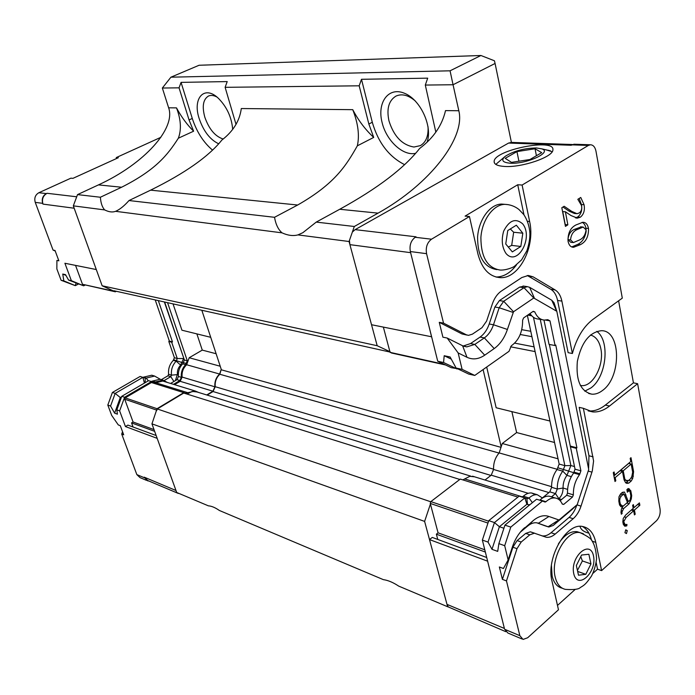 <?xml version="1.0" encoding="UTF-8"?>
<svg xmlns="http://www.w3.org/2000/svg" width="695" height="695" viewBox="0 0 695 695"><rect width="100%" height="100%" fill="white"/><g stroke="black" fill="none" stroke-linecap="round" stroke-linejoin="round"><path stroke-width="1.04" d="M349.811 244.284L349.064 241.513L349.429 240.453L349.898 244.649L377.194 345.728L389.895 351.653L383.362 327.11M511.607 142.405L508.592 143.057L355.136 229.637L352.365 232.061L354.302 226.492L316.234 222.105L339.725 209.264C377.567 188.449 404.212 168.181 419.641 148.469C433.463 138.062 442.089 125.439 445.521 110.609L458.822 110.74C465.667 137.593 430.188 184.149 378.063 213.139L354.302 226.492M511.398 142.388L495.083 63.471L453.053 84.747L458.822 110.74M447.076 604.633L448.266 606.926L447.649 606.752L446.998 604.363L504.405 628.471L487.603 561.178L429.51 539.589L446.998 604.363M483.103 369.566L501.173 446.816L502.259 443.514L516.628 432.559L511.876 411.631M549.953 421.022L496.169 407.757L486.7 367.03M193.618 131.199C187.163 124.831 181.456 117.055 176.495 107.881C180.952 119.488 181.577 129.591 178.354 138.209L193.618 131.199L189.057 119.922L179.049 87.839L162.352 88.03L168.633 107.803C176.009 128.297 144.586 163.768 98.455 184.896L77.527 194.609L73.323 205.859L102.148 285.784L115.344 291.796L115.943 291.483M201.906 310.483L221.253 369.358L219.585 374.04C216.015 377.481 214.46 381.737 214.911 386.811L212.922 391.189L206.745 394.96M185.417 393.231L183.775 392.64L157.053 408.703L151.944 423.846L176.695 492.477L208.387 505.838C211.541 506.038 215.198 507.576 219.359 510.469L383.371 579.647C387.966 580.247 393.083 582.401 398.704 586.111L447.649 606.752M216.857 96.996C213.704 95.311 210.924 94.989 208.509 96.014C203.131 99.298 201.898 106.352 204.816 117.194C209.047 129.148 215.137 136.402 223.086 138.983M218.682 143.796C210.072 139.695 203.574 131.303 199.187 118.61C192.246 98.169 204.443 84.503 218.604 98.525C226.909 107.056 231.591 117.238 232.66 129.061M415.506 101.166C408.512 95.137 402.005 93.443 395.985 96.084C388.783 100.523 386.437 108.759 388.948 120.791C393.813 136.29 402.153 145.038 413.959 147.027L420.379 145.629C426.009 142.293 428.563 135.985 428.024 126.69M415.697 153.291C403.204 156.41 386.281 140.703 382.085 122.476C376.916 102.738 388.244 86.658 404.108 93.121C419.997 99.081 432.577 125.543 427.277 141.545M484.797 549.806L438.076 532.83L430.422 504.049L424.61 521.406L429.51 539.589L432.264 537.417L486.717 557.512M437.772 539.45L436.364 534.177L438.076 532.83M430.787 501.79L157.305 408.964L183.767 393.057L459.803 479.454M187.059 394.082L192.185 391.424L197.024 391.971M499.036 453.062L219.828 374.266L221.253 369.358M207.188 395.09L213.035 391.528L215.224 386.707C214.781 381.737 216.319 377.594 219.828 374.266M500.999 447.345L221.41 369.836M113.945 290.762L389.999 352.052M102.148 285.784L377.194 345.728M349.064 241.513L297.938 234.901C293.134 236.178 287.834 235.492 282.04 232.851L115.587 211.323C112.477 212.496 108.846 212.027 104.676 209.916L73.323 205.859M435.817 132.041L425.305 85.059L453.053 84.747L450.065 70.812L170.918 77.188L199.065 65.261L480.931 55.496L494.432 60.778L495.083 63.471M480.931 55.496L450.065 70.812M511.12 143.144L510.955 142.371M424.61 521.406L151.944 423.846M156.731 410.554L157.305 408.964M178.354 138.209C167.599 154.872 156.028 169.832 121.608 187.233L100.375 197.241L77.527 194.609M162.352 88.03L170.918 77.188M104.676 209.916C102.243 207.301 100.81 203.07 100.375 197.241M179.049 87.839L181.056 82.375L192.28 118.463C196.694 131.876 203.435 142.414 212.505 150.085M236.039 124.431L225.119 87.318L359.185 85.806L361.487 79.291L427.703 78.161L425.305 85.059M282.04 232.851C278.261 229.585 275.759 224.398 274.525 217.3L297.677 205.016C334.851 183.801 346.041 165.731 357.343 145.82C359.654 135.464 358.125 123.406 352.747 109.671L241.295 108.542C239.688 120.834 233.207 131.346 221.861 140.06C208.726 156.514 184.974 173.211 150.607 190.161L129.001 200.542C124.57 205.555 120.391 209.013 116.473 210.924L115.587 211.323M274.525 217.3L129.001 200.542M357.343 145.82L373.71 137.41L368.845 124.005L359.185 85.806M361.487 79.291L372.294 122.268C378.158 142.571 388.931 156.705 404.612 164.654M316.234 222.105L302.838 232.703L297.938 234.901M181.056 82.375L227.204 81.584L225.119 87.318M352.747 109.671C358.472 120.565 365.466 129.809 373.71 137.41M73.644 204.99L75.955 198.813M180.639 494.136L177.477 492.807M198.631 392.466L195.243 391.016L185.409 393.248M114.136 291.292L82.479 284.29L75.538 265.386M82.479 284.29L115.344 291.796M210.715 337.31L181.934 330.203L173.116 304.123M216.119 353.738L202.271 350.106L196.867 333.895M220.228 366.239L189.188 357.743L202.271 350.106M219.585 374.04L186.668 364.753L189.188 357.743M174.532 384.656L180.17 381.312L182.116 377.081C181.647 372.173 183.159 368.063 186.668 364.753M153.847 383.293L162.726 381.034L164.628 381.616M157.053 408.703L125.178 397.887L151.432 382.537L183.775 392.64M154.021 429.606L133.075 421.995L124.7 399.208L156.557 410.067M178.32 493.441L147.766 480.549L144.221 477.17L175.983 490.505M74.174 208.222L42.968 204.104C41.674 199.274 43.029 195.669 47.043 193.288L76.711 196.789M85.059 285.089L83.661 285.81L71.368 280.684L64.904 263.257L96.292 269.547M124.7 399.208L125.178 397.887M154.638 431.334L131.555 422.908L133.075 421.995M157.174 438.354L125.456 426.565L127.897 425.105L156.149 435.522M133.066 427.008L131.555 422.908M148.808 480.992L147.635 480.836L144.221 477.17M42.968 204.104L42.69 203.34C41.518 198.987 42.743 195.747 46.357 193.601L47.043 193.288M173.489 384.335L179.892 380.547L181.369 377.333C180.882 372.451 182.29 368.228 185.6 364.675L187.311 360.809L167.643 302.907M125.456 426.565L119.636 410.875L124.587 397.271L151.449 381.572L153.656 382.354L162.899 380.148L167.521 382.502M170.596 383.449L176.99 379.67L178.459 376.473C177.972 371.599 179.38 367.394 182.681 363.85L184.392 360.001L187.311 360.809M184.392 360.001L164.724 302.264M83.661 285.81L68.588 280.076L71.368 280.684M160.84 137.323L116.265 157.574L118.324 157.713L72.914 178.363L70.916 178.163L38.885 192.715C35.289 194.835 34.072 198.049 35.245 202.367L53.055 250.087L55.009 250.452L58.867 260.807L56.912 260.416L56.851 268.922L61.108 280.285L63.836 280.893L62.75 274.056L65.504 274.647L68.588 280.076M160.397 379.348L154.611 376.065L146.228 378.054L148.27 380.869M162.065 379.896L160.015 379.27L152.466 381.068L155.333 381.963M151.197 381.494L152.466 381.068M119.636 410.875L116.829 409.876L121.764 396.315L148.582 380.678L151.449 381.572M121.764 396.315L124.587 397.271M116.829 409.876L117.412 414.159L114.623 413.151L110.566 406.036L107.812 405.063L112.408 392.466L140.112 376.447L145.437 378.236L146.228 378.054L143.405 377.177L151.779 375.204L154.055 375.899M146.506 480.358L140.016 477.613L136.837 474.598L121.712 434.054L123.701 434.818L120.296 425.679L118.306 424.932L111.669 415.375L107.812 405.063M121.712 434.054L122.555 431.734M116.586 158.503L116.265 157.574M55.218 251.025L53.055 250.087M65.921 275.385L62.75 274.056M183.914 358.603L164.437 302.203M175.34 380.643L177.442 374.266C177.095 370.843 178.085 367.881 180.422 365.388L183.628 358.524L177.268 358.524L171.665 342.183L172.482 341.914L158.408 300.865M121.199 397.861L120.296 397.549L121.582 396.802M114.623 413.151L120.296 397.549L115.17 393.396L142.927 377.324L144.404 383.119M76.024 283.169L75.303 285.645L63.836 280.893M78.292 284.116L75.303 285.645L61.108 280.285M164.246 380.495L170.788 376.655L171.483 375.152C170.927 369.74 172.49 365.075 176.174 361.157L177.268 358.524L174.402 357.725L168.798 341.427L169.371 341.106L155.306 300.188M110.566 406.036L115.17 393.396L112.408 392.466M161.405 379.626L167.929 375.804L168.624 374.301C168.068 368.906 169.632 364.258 173.307 360.349L174.402 357.725M172.482 341.914L169.371 341.106M171.665 342.183L168.798 341.427M445.556 364.971L391.381 352.973L389.895 351.653M352.365 232.061L349.429 240.453M448.266 606.926L505.778 631.686M578.492 575.208L576.346 565.548L581.567 555.036L588.865 554.271L590.95 563.888L585.798 574.313L578.492 575.208M562.316 588.231C557.294 587.093 553.906 583.044 552.134 576.086L551.43 565.452M558.346 543.976C564.14 535.133 570.36 531.032 576.998 531.658L580.143 532.674M577.432 570.456L582.384 560.934L590.95 563.888M577.649 571.429L585.798 574.313M582.384 560.934L580.777 556.634M516.342 225.206L522.822 233.199L520.824 246.464L512.328 251.894L505.743 243.98L507.758 230.549L516.342 225.206M496.916 269.617C484.12 267.584 477.674 256.759 477.587 237.143C478.699 219.603 490.01 204.2 501.564 204.069L504.752 204.33M520.824 246.464L511.685 245.405L513.666 232.234L510.304 228.959M513.666 232.234L522.822 233.199M508.306 247.046L511.685 245.405M579.995 526.367C580.838 529.625 583.809 531.892 588.9 533.169M536.401 147.957L541.874 148.878C552.768 152.318 526.106 164.428 510.069 163.186C502.259 162.439 500.739 160.085 505.517 156.123C514.057 150.911 524.351 148.191 536.401 147.957M495.796 164.394L504.944 156.557M545.775 149.773L552.195 151.701M505.195 158.338L516.95 151.606L535.028 148.756L541.718 152.639L529.938 159.511L511.494 162.361L505.195 158.338M536.418 155.732L535.028 148.756M518.922 161.214L516.95 151.606M504.431 166.444C497.49 165.975 494.058 164.324 494.136 161.501C493.824 150.068 554.957 137.749 552.899 149.833C553.385 156.931 521.736 167.825 504.431 166.444M596.77 331.376C610.314 340.767 606.474 376.994 590.924 387.949L584.764 391.155M590.446 335.025C595.754 336.432 599.22 341.002 600.854 348.742C604.442 365.023 592.861 387.106 581.315 385.595L580.368 385.473M371.521 324.73L431.578 336.771L410.371 251.66L437.728 361.244L451.237 367.69L457.492 368.697M535.393 494.736L531.614 492.998L537.322 494.744C534.559 494.423 531.797 495.518 529.025 498.02L527.184 498.741L519.156 496.108L488.767 520.642L482.365 540.076L504.405 628.471M430.422 504.049L430.248 503.406L487.959 523.083M488.585 521.198L430.848 501.608L460.281 479.09L517.923 497.107M462.844 479.889L469.82 476.318L474.555 476.813M557.225 469.299L499.158 452.923L501.173 446.816M485.006 480.028L491.243 475.18L493.563 469.464C493.354 463.044 495.222 457.527 499.158 452.923M516.628 432.559L554.549 442.498M558.033 458.787L502.259 443.514M510.53 346.788L535.115 351.601M534.099 346.875L514.691 343.139M520.225 334.504L531.918 336.667M530.772 331.298L521.763 329.673M444.253 364.354L390.077 352.365M430.248 503.406L430.848 501.608M485.362 552.056L436.364 534.177M355.136 229.637L416.027 236.813L415.245 237.282C410.927 240.522 409.294 245.274 410.345 251.547L410.371 251.66M574.478 144.23L571.082 145.255L508.592 143.057M504.613 629.192L507.863 633.006L521.875 638.931M531.614 492.998C528.86 492.677 526.098 493.754 523.326 496.247L521.928 496.968M527.357 315.348L559.162 464.069L557.051 469.533C553.263 474.72 551.448 480.653 551.604 487.308L549.788 491.86L542.413 497.924M528.191 314.774L530.841 314.722M531.736 315.791L527.705 315.113M533.456 317.311L564.879 465.659L559.162 464.069M540.25 319.361L570.882 465.537L564.879 465.659L562.768 471.149L557.051 469.533M551.526 496.838L555.487 493.572L557.303 489.002C557.147 482.313 558.971 476.362 562.768 471.149L566.92 475.389C564.244 479.09 562.959 483.303 563.063 488.029C563.072 492.46 561.664 496.013 558.832 498.68L558.293 499.123M537.322 494.744L542.482 498.02M488.767 520.642L494.44 522.562L488.029 542.091L482.365 540.076M503.918 528.261L499.392 526.723L526.88 504.275L524.864 497.881L494.44 522.562L499.392 526.723L491.982 549.319L488.029 542.091M618.62 300.796L633.432 382.841L637.619 383.701L660.085 509.174C660.571 513.77 659.346 517.653 656.419 520.807L601.601 570.604L595.78 542.361C593.695 533.082 589.282 527.792 582.54 526.489C566.086 522.597 545.853 558.146 551.986 581.081L558.476 609.767L527.67 637.749L523.057 639.435L519.851 635.673L506.481 580.924L502.398 579.361L499.349 566.981L503.449 568.501L508.141 559.944L504.7 545.697L498.88 543.629L497.707 551.387L491.982 549.319M602.539 390.451C599.012 393.17 595.459 394.413 591.871 394.178C580.62 391.433 575.781 380.495 577.354 361.357C581.48 342.331 589.508 332.114 601.427 330.698C621.095 330.255 621.669 377.055 602.539 390.451M529.99 504.622L528.356 504.735M457.267 368.593L457.075 368.984L443.558 362.521L444.201 355.727L450.125 356.995L456.102 368.037L462.114 369.366L474.763 375.439L509.018 351.314L511.338 345.78C518.904 340.368 522.657 331.871 522.605 320.273L523.561 317.963L533.221 311.308L534.768 311.881C537 317.068 540.241 319.804 544.506 320.091L547.721 319.683L549.988 320.855L555.079 345.537L555.757 345.041L576.92 447.797L576.268 448.318L580.916 470.819L579.526 474.642C575.269 480.558 573.219 487.291 573.366 494.849L572.498 497.047L563.715 504.405L562.298 504.118C560.683 500.513 558.311 498.471 555.175 497.985C552.108 497.637 549.033 498.88 545.94 501.721L545.071 502.068L542.43 501.052L510.782 527.105L504.7 545.697M551.717 496.934L549.319 496.204C546.253 495.856 543.177 497.09 540.084 499.905L539.659 500.192M443.558 362.521L437.728 361.244M466.988 335.077L462.019 333.956L439.266 322.341L442.906 337.188L447.172 338.039L458.144 352.93L462.114 369.366M439.266 322.341L443.532 323.14L426.565 253.675C425.54 247.316 427.19 242.494 431.517 239.202L469.446 216.527L465.094 216.11L517.723 184.748L522.11 185.044L588.37 145.429L571.768 144.855M573.783 144.213L590.385 144.777C593.2 144.873 595.068 147.001 595.971 151.154L622.294 298.138L592.991 319.344C583.444 326.607 576.572 337.996 572.385 353.494L568.136 352.678L557.581 300.44C556.452 295.149 554.202 291.44 550.831 289.32L527.288 275.507M601.601 570.604L597.544 569.188L592.844 573.445M575.008 589.586L557.494 605.423M544.246 525.55L536.844 522.805C533.873 522.414 530.85 523.465 527.774 525.976L520.26 532.231M502.398 579.361L512.893 547.217L517.106 540.597L525.698 533.413L530.285 531.814L533.43 532.874M541.891 535.828L542.152 535.88C545.097 536.279 548.068 535.228 551.066 532.726L569.083 517.41C572.506 514.396 575.113 510.234 576.885 504.918M588.639 467.996L588.969 455.755L579.187 407.348L583.383 408.312L593.582 460.985L592.296 471.028L581.02 506.116C579.248 511.477 576.633 515.673 573.193 518.705L555.166 534.09C552.178 536.601 549.206 537.661 546.261 537.261L534.394 533.195L529.816 534.803L521.215 542.022L516.993 548.668L506.481 580.924M588.205 410.91L588.613 410.945C594.26 411.353 599.837 409.398 605.354 405.081L633.432 382.841M463.191 346.032L470.55 343.565L480.08 337.066C484.146 334.191 487.186 329.83 489.211 323.992L494.883 307.034L499.401 300.588L519.695 287.07L524.178 286.192M495.995 277.027L496.074 277.027C503.745 276.914 510.556 272.857 516.515 264.856M523.978 214.859L517.723 184.748M591.532 540.25C589.907 533.517 586.875 528.921 582.419 526.471M597.544 569.188L596.162 562.542M574.487 466.536L570.882 465.537L566.92 475.389L571.316 476.64M444.201 355.727L451.298 359.159M590.385 144.777L588.37 145.429M522.11 185.044L529.633 221.54C535.515 246.786 519.13 278.738 500.383 277.644C489.402 276.853 481.913 268.939 477.908 253.91L469.446 216.527M443.532 323.14L466.284 334.781L468.482 335.364L472.4 334.156L481.991 327.675L486.596 321.09L492.329 303.976C494.371 298.094 497.411 293.777 501.425 291.014L521.841 277.531L528.322 275.472L533.117 276.845L555.131 289.945C558.502 292.074 560.752 295.792 561.873 301.1L572.385 353.494M568.041 241.208C567.772 233.146 570.439 227.717 576.042 224.919L582.836 222.287C585.746 222.244 587.631 224.311 588.5 228.481C588.682 236.517 585.955 241.912 580.334 244.683L573.636 247.272C570.786 247.307 568.918 245.283 568.041 241.208M565.391 211.775L567.85 224.824L565.443 226.379L561.821 207.736L564.158 206.267L571.698 211.367L577.024 213.704L579.17 212.983C581.359 211.436 582.141 208.96 581.515 205.546L577.832 199.309L580.751 197.467L584.078 204.747C585.016 210.316 583.757 214.477 580.299 217.214L577.389 218.134L571.021 215.554L565.391 211.775L562.715 211.593L565.339 211.819M637.619 383.701L609.532 406.019C604.024 410.354 598.447 412.326 592.809 411.918L583.383 408.312M632.745 478.325L631.26 480.975L628.801 483.103L626.873 483.381L625.665 482.808L624.067 479.828L622.459 471.436L615.188 477.621L615.796 480.801L614.988 481.496L613.277 472.661L614.085 471.974L614.701 475.154L630.782 461.515L630.191 458.361L630.991 457.692L633.597 471.679L632.745 478.325L631.069 477.865M633.979 507.689L639.417 502.885L639.86 505.265L634.431 510.069L635.213 514.231L634.448 514.917L633.658 510.755L626.16 517.401L623.719 521.658L625.1 524.629L626.942 524.412L626.803 525.863L624.805 526.228L623.328 524.412L622.816 521.797L623.241 518.47L625.63 515.064L633.206 508.366L632.624 505.308L633.397 504.622L633.979 507.689L633.023 507.411M621.895 512.232L622.147 513.518L621.347 514.222L620.982 512.328L621.391 509.044L622.598 507.098L620.965 506.742L619.549 504.944L618.819 501.225L618.976 496.786L620.574 493.91L622.381 492.347L624.466 492.051L628.045 500.913L628.793 501.243L630.061 500.139L630.851 495.943L630.07 491.817L628.645 490.305L628.775 490.965L627.359 492.19L626.873 489.645L628.228 488.472L630.773 490.705L631.694 495.596L631.286 498.984L629.149 503.745L623.589 508.618L621.895 512.232L621.026 511.972M626.464 533.586L624.935 532.691L625.735 529.816L627.264 530.598L626.464 533.586M447.172 338.039L462.592 345.754L466.814 346.883L474.807 344.416L484.346 337.892C488.411 334.999 491.461 330.629 493.485 324.765L499.175 307.746L503.693 301.283L524.004 287.704L527.305 286.653L529.642 287.313L551.743 300.223L554.045 302.707L555.331 306.704M572.089 509.435L553.255 525.446L548.859 527.01L536.835 522.805M526.88 504.275L529.434 505.074M588.5 228.481L585.894 228.229C585.329 225.111 584.052 223.147 582.062 222.339M571.75 246.942L577.727 244.397L580.334 244.683M577.727 244.397C582.21 242.225 585.025 237.864 586.163 231.313M586.154 230.462L585.894 228.229M567.85 224.824L565.235 224.572L562.715 211.593M575.443 217.848L577.684 216.979L580.299 217.214M577.684 216.979C581.142 214.251 582.401 210.099 581.454 204.538L584.078 204.747M581.454 204.538L579.126 198.492M576.225 213.634L574.409 213.478L569.075 211.141L562.959 207.014M628.801 483.103L626.334 482.417L628.793 480.297L631.26 480.975M632.042 475.797L633.414 476.171M632.537 471.392L633.597 471.679M629.748 463.678L629.548 462.566M613.702 474.876L614.701 475.154M614.806 480.523L615.796 480.801M614.189 477.352L615.188 477.621M613.911 475.927L619.983 470.767L622.459 471.436M625.517 482.53L626.334 482.417M639.86 505.265L637.497 504.57M623.954 525.177L626.803 525.863M624.353 525.107L624.423 524.412M623.259 524.056L625.1 524.629M623.05 523.005L624.041 523.309M622.868 521.398L623.719 521.658M623.033 520.103L624.101 520.425M624.371 516.854L626.16 517.401M631.295 510.052L633.658 510.755M634.266 513.944L635.213 514.231M632.068 509.374L634.431 510.069M632.163 510.312L631.998 509.435M633.188 508.28L633.892 507.663M621.156 513.223L622.147 513.518M621.191 510.651L622.303 510.99M621.956 508.132L623.589 508.618M626.742 503.041L629.149 503.745M622.181 506.976L623.163 506.116M629.409 500.713L630.626 501.06M627.359 501.816L627.828 500.965M630.487 498.749L631.286 498.984M630.739 495.318L631.694 495.596M628.35 490.218L630.773 490.705M628.089 488.594L629.462 488.985M628.306 490.01L627.568 489.045M627.029 490.47L628.775 490.965M626.907 489.81L628.645 490.305M626.881 500.687L628.793 501.243M626.838 500.565L628.045 500.913M623.658 494.553L626.03 494.979M623.563 494.275L622.52 492.329M620.835 506.577L622.598 507.098M625.656 530.103L627.264 530.598M489.211 323.992L493.485 324.765L507.402 329.456L513.518 311.76L533.76 298.007L556.817 311.299L588.717 469.455L577.232 504.596L559.015 520.008L548.92 516.481L538.451 523.222L537.852 523.022M470.55 343.565L474.807 344.416L484.702 355.188L494.206 348.577L484.346 337.892L480.08 337.066M458.144 352.93L466.997 357.291L462.592 345.754M522.388 529.825L523.179 529.043C518.435 533.682 514.813 539.72 512.319 547.147L508.141 559.944M527.774 525.976L533.43 520.425L521.085 531.241M542.43 501.052L536.566 499.236L504.944 525.133L498.88 543.629M549.371 344.459L575.043 469.186L573.653 472.991C569.405 478.872 567.363 485.579 567.511 493.111L566.651 495.292L560.153 500.704M543.976 320.056L549.05 344.399L555.079 345.537M456.102 368.037L468.76 374.092L474.763 375.439M572.584 242.494L570.743 242.294L567.945 239.619C568.467 234.38 570.638 230.957 574.461 229.35L581.341 226.883M620.913 471.019L620.748 470.124L628.688 463.391L631.164 464.043L632.676 472.157L631.833 476.457L630.6 478.725L628.428 480.593L624.18 480.036M620.418 494.188L624.266 494.727L627.446 502.329L627.95 501.99L623.215 506.125L619.523 504.848M523.179 529.043L524.742 527.644M533.43 520.425C538.868 516.055 544.029 514.743 548.92 516.481M507.402 329.456C504.474 337.961 500.079 344.329 494.206 348.577M484.702 355.188C478.673 359.245 472.774 359.949 466.988 357.291M504.944 525.133L510.782 527.105M575.043 469.186L580.916 470.819M570.534 446.129L576.92 447.797M576.268 448.318L570.369 446.772M545.401 320.074L549.988 320.855M567.945 239.619L570.552 239.897C571.073 234.641 573.245 231.218 577.067 229.611L574.461 229.35M577.067 229.611L583.157 227.057L586.067 229.828C585.364 235.049 583.088 238.463 579.239 240.088L573.34 242.572L570.552 239.897M620.748 470.124L623.224 470.793L631.164 464.043M623.841 478.681L624.77 478.933L623.224 470.793M624.093 479.88L625.882 480.375L624.77 478.933M626.786 480.784L625.882 480.375M627.95 501.99L627.255 501.79M620.383 494.258L624.266 494.727M619.549 495.761L621.182 496.23L622.685 494.918M618.932 498.176L619.957 498.471L621.182 496.23M618.845 500.591L619.679 500.834L619.957 498.471M619.28 503.58L620.27 503.866L619.679 500.834M619.506 504.744L621.399 505.308L620.27 503.866M623.215 506.125L621.399 505.308M530.024 313.514C532.248 317.024 535.054 318.875 538.451 319.057L542.222 319.7M215.224 386.707L493.546 469.186M339.725 209.264L378.063 213.139M98.455 184.896L121.608 187.233M168.633 107.803L176.495 107.881M490.913 475.432L213.035 391.528M189.057 119.922L192.28 118.463M372.294 122.268L368.845 124.005M150.607 190.161L297.677 205.016M182.116 377.081L214.911 386.811M155.697 382.719L188.102 392.805M212.922 391.189L180.17 381.312M182.681 363.85L185.6 364.675M183.437 362.651L186.356 363.476M35.245 202.367L42.69 203.34M38.885 192.715L46.357 193.601M178.459 376.473L181.369 377.333M176.99 379.67L179.892 380.547M136.837 474.598L144.456 477.795M183.315 362.938L173.654 359.784M181.195 365.613L176.174 361.157L173.307 360.349M168.624 374.301L171.483 375.152L178.337 374.527M173.906 381.494L170.788 376.655L167.929 375.804M145.151 382.684L145.272 378.193M573.757 573.705C569.926 556.843 590.081 538.955 593.487 555.852C597.205 572.289 577.502 590.463 573.757 573.705M555.227 577.215C557.008 584.243 560.439 588.309 565.513 589.395C573.688 589.916 578.596 589.317 580.247 587.596C583.209 585.572 584.929 585.703 591.497 576.051C594.112 570.916 595.797 565.183 596.553 558.841C596.223 551.1 594.764 545.21 592.192 541.17C591.541 538.938 587.51 536.106 580.108 532.665C566.616 529.451 550.136 558.572 555.227 577.215M583.435 533.786L576.998 531.658M522.631 223.816C533.847 237.464 517.358 267.08 505.969 253.414C501.99 247.307 501.217 239.888 503.658 231.166C509.209 220.272 515.534 217.822 522.631 223.816M508.419 204.686L504.883 204.347C493.328 204.478 482.009 219.933 480.888 237.508C480.966 257.176 487.404 268.027 500.2 270.06C505.995 270.364 513.214 267.384 514.396 266.333L521.597 259.861L526.94 250.634C529.034 244.075 530.016 238.307 529.903 233.329C529.442 226.283 527.383 220.002 523.717 214.494L518.922 209.473C514.847 206.25 510.173 204.547 504.883 204.347L501.564 204.069M548.042 150.285L548.833 150.32M464.877 478.994L522.319 496.873M493.563 469.464L551.578 486.674M410.58 252.659L349.898 244.649M548.92 492.581L491.243 475.18M530.789 314.653L529.59 314.479M573.835 472.722L557.946 467.813M567.58 489.367L563.063 488.029L557.303 489.002L551.604 487.308M561.577 499.523L558.832 498.68L555.487 493.572L549.788 491.86M532.396 502.65L529.025 498.02L523.326 496.247M519.851 635.673L504.631 629.279M526.827 498.654L527.54 504.483M540.084 499.905L545.94 501.721M426.565 253.675L410.345 251.547M431.517 239.202L415.245 237.282M529.399 314.522L529.816 313.654M519.695 287.07L524.004 287.704L533.76 298.007M499.401 300.588L503.693 301.283L513.518 311.76M494.883 307.034L499.175 307.746L513.075 312.411M466.284 334.781L462.019 333.956M533.117 276.845L528.808 276.245M555.131 289.945L550.831 289.32M561.873 301.1L557.581 300.44M609.532 406.019L605.354 405.081M593.113 456.858L588.969 455.755M591.958 472.131L588.196 471.088M581.02 506.116L576.937 504.874M573.193 518.705L569.083 517.41M555.166 534.09L551.066 532.726M534.976 533.334L531.032 532.005M525.698 533.413L529.816 534.803M521.215 542.022L517.106 540.597M512.893 547.217L516.993 548.668M543.959 525.455L548.077 526.801L558.493 520.147M529.633 221.54L527.444 221.331M595.78 542.361L592.192 541.179M569.075 211.141L571.698 211.367M551.743 300.223L556.469 310.743M529.642 287.313L534.316 297.964M553.255 525.446L559.015 520.008M571.36 510.121L577.197 504.622M562.22 503.953L563.715 504.405M566.651 495.292L572.498 497.047M567.511 493.111L573.366 494.849M574.079 472.166L579.943 473.816M579.526 474.642L573.653 472.991M547.538 319.691L548.094 319.787M534.768 311.881L532.856 311.568M470.819 476.162L195.156 391.398M162.726 381.034L195.243 391.016M185.105 393.135L185.852 393.37M162.899 380.148L160.015 379.27M153.1 382.181L153.656 382.354M154.611 376.065L151.779 375.204M541.874 148.878L550.527 150.85M494.466 163.038L494.136 161.501M581.315 385.595L580.316 385.378M528.235 493.302L472.548 476.197M572.454 144.517L510.834 142.379M527.184 498.741L526.601 498.558M591.871 394.178L588.674 393.474M549.319 496.204L555.175 497.985M523.005 286.019L527.305 286.653M466.814 346.883L463.782 346.266M592.809 411.918L588.613 410.945M546.261 537.261L542.152 535.88M534.394 533.195L530.285 531.814M496.074 277.027L500.383 277.644M573.636 247.272L572.376 247.133M577.389 218.134L576.164 218.022M556.704 310.986L554.045 302.707M577.232 504.596L571.672 509.843M580.551 226.813L583.157 227.057"/></g></svg>
